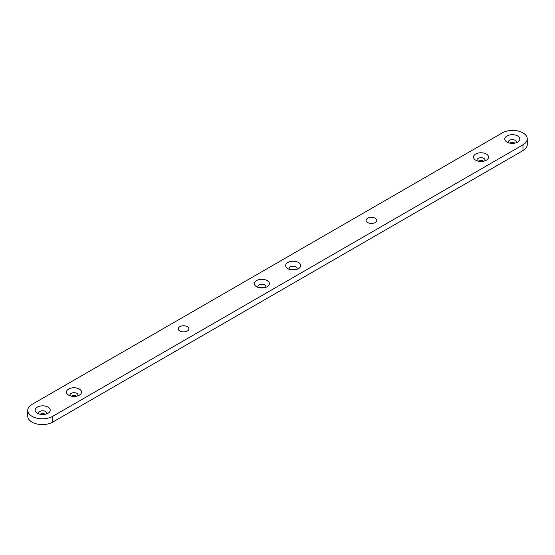 <?xml version="1.0" encoding="UTF-8"?>
<svg xmlns="http://www.w3.org/2000/svg" width="555" height="555" viewBox="0 0 555 555"><rect width="100%" height="100%" fill="white"/><g stroke="black" fill="none" stroke-linecap="round" stroke-linejoin="round"><path stroke-width="0.83" d="M32.03 404.401L502.303 132.888A14.61 8.436 180 0 1 522.97 132.888A14.61 8.436 180 0 1 527.25 138.854A14.61 8.436 180 0 1 522.97 144.82L52.697 416.326A14.61 8.436 180 0 1 32.03 416.326A14.61 8.436 180 0 1 27.75 410.36A14.61 8.436 180 0 1 32.03 404.401M527.25 138.854L527.25 144.64A14.61 8.436 180 0 1 522.97 150.599L52.697 422.112A14.61 8.436 180 0 1 32.03 422.112A14.61 8.436 180 0 1 27.75 416.146L27.75 410.36M179.813 331.009L179.813 331.009A5.314 3.066 180 0 1 179.813 326.666A5.314 3.066 180 0 1 187.326 326.666A5.314 3.066 180 0 1 187.326 331.009A5.314 3.066 180 0 1 179.813 331.009M40.022 414.252A3.982 2.303 180 0 1 45.33 414.252M71.331 396.173A3.982 2.303 180 0 1 76.639 396.173M259.192 287.712A3.982 2.303 180 0 1 264.499 287.712M290.501 269.64A3.982 2.303 180 0 1 295.808 269.64M478.361 161.179A3.982 2.303 180 0 1 483.669 161.179M509.67 143.1A3.982 2.303 180 0 1 514.978 143.1M367.674 222.548L367.674 222.548A5.314 3.066 180 0 1 367.674 218.205A5.314 3.066 180 0 1 375.187 218.205A5.314 3.066 180 0 1 375.187 222.548A5.314 3.066 180 0 1 367.674 222.548M37.352 413.253L37.352 413.253A7.527 4.343 180 0 1 37.352 407.106A7.527 4.343 180 0 1 48.001 407.106A7.527 4.343 180 0 1 48.001 413.253A7.527 4.343 180 0 1 37.352 413.253M68.66 395.181L68.66 395.181A7.527 4.343 180 0 1 68.66 389.034A7.527 4.343 180 0 1 79.309 389.034A7.527 4.343 180 0 1 79.309 395.181A7.527 4.343 180 0 1 68.66 395.181M256.521 286.72L256.521 286.72A7.527 4.343 180 0 1 256.521 280.573A7.527 4.343 180 0 1 267.17 280.573A7.527 4.343 180 0 1 267.17 286.72A7.527 4.343 180 0 1 256.521 286.72M287.83 268.641L287.83 268.641A7.527 4.343 180 0 1 287.83 262.494A7.527 4.343 180 0 1 298.479 262.494A7.527 4.343 180 0 1 298.479 268.641A7.527 4.343 180 0 1 287.83 268.641M475.69 160.18L475.69 160.18A7.527 4.343 180 0 1 475.69 154.033A7.527 4.343 180 0 1 486.34 154.033A7.527 4.343 180 0 1 486.34 160.18A7.527 4.343 180 0 1 475.69 160.18M506.999 142.108L506.999 142.108A7.527 4.343 180 0 1 506.999 135.961A7.527 4.343 180 0 1 517.649 135.961A7.527 4.343 180 0 1 517.649 142.108A7.527 4.343 180 0 1 506.999 142.108M515.99 142.829A3.982 2.303 0 0 0 516.31 141.927A3.982 2.303 0 0 0 512.327 139.624A3.982 2.303 0 0 0 508.338 141.927A3.982 2.303 0 0 0 508.658 142.829M484.681 160.908A3.982 2.303 0 0 0 485.001 160A3.982 2.303 0 0 0 481.012 157.703A3.982 2.303 0 0 0 477.029 160A3.982 2.303 0 0 0 477.349 160.908M296.821 269.362A3.982 2.303 0 0 0 297.14 268.46A3.982 2.303 0 0 0 293.158 266.164A3.982 2.303 0 0 0 289.169 268.46A3.982 2.303 0 0 0 289.488 269.362M265.512 287.441A3.982 2.303 0 0 0 265.831 286.54A3.982 2.303 0 0 0 261.842 284.236A3.982 2.303 0 0 0 257.86 286.54A3.982 2.303 0 0 0 258.179 287.441M77.651 395.902A3.982 2.303 0 0 0 77.971 395A3.982 2.303 0 0 0 73.988 392.697A3.982 2.303 0 0 0 69.999 395A3.982 2.303 0 0 0 70.319 395.902M46.342 413.981A3.982 2.303 0 0 0 46.662 413.073A3.982 2.303 0 0 0 42.673 410.776A3.982 2.303 0 0 0 38.69 413.073A3.982 2.303 0 0 0 39.01 413.981M52.697 422.112L52.697 416.326M522.97 150.599L522.97 144.82"/></g></svg>
